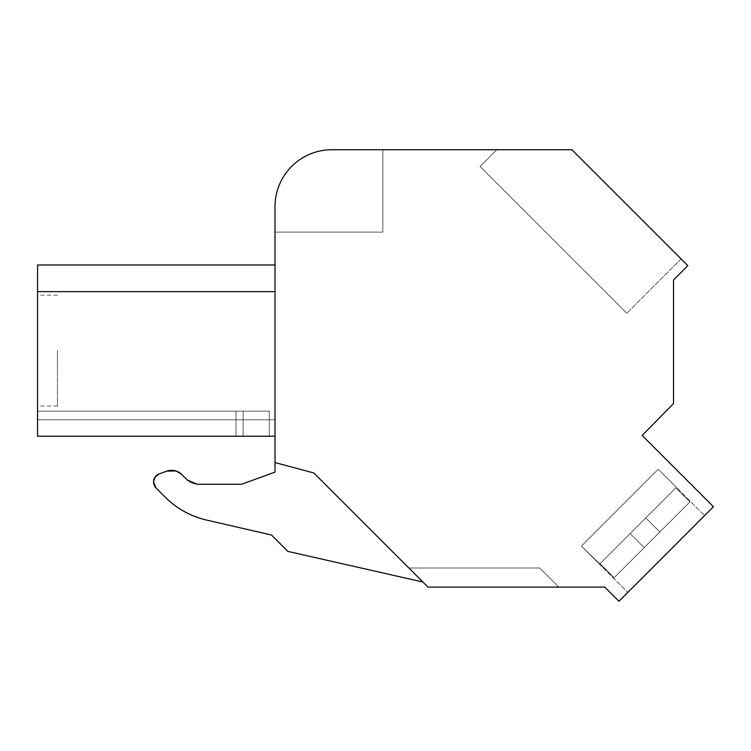 <?xml version="1.0" encoding="UTF-8"?>
<svg xmlns="http://www.w3.org/2000/svg" width="751" height="751" viewBox="0 0 751 751"><rect width="100%" height="100%" fill="white"/><g stroke="black" fill="none" stroke-linecap="round" stroke-linejoin="round"><path stroke-width="0.56" stroke-dasharray="3.75 2.82" d="M382.86 149.731L382.86 232.106L382.86 149.731L382.86 232.106L382.86 149.731L382.86 232.106L382.86 149.731L382.86 232.106L382.86 149.731L382.86 232.106L382.86 149.731L331.895 149.731A56.879 56.879 0 0 0 275.016 206.609A56.879 56.879 0 0 1 331.895 149.731A56.879 56.879 0 0 0 275.016 206.609A56.879 56.879 0 0 1 331.895 149.731L571.896 149.731L496.777 149.731L480.039 166.469L626.785 313.214L480.039 166.469L626.785 313.214L480.039 166.469L626.785 313.214L480.039 166.469L626.785 313.214L480.039 166.469L626.785 313.214L480.039 166.469L626.785 313.214L480.039 166.469L626.785 313.214L480.039 166.469L626.785 313.214L480.039 166.469L626.785 313.214L480.039 166.469L626.785 313.214L480.039 166.469L626.785 313.214L480.039 166.469L496.777 149.731L480.039 166.469L496.777 149.731L480.039 166.469L496.777 149.731L480.039 166.469L496.777 149.731L480.039 166.469L496.777 149.731L480.039 166.469L496.777 149.731L480.039 166.469L496.777 149.731L480.039 166.469L496.777 149.731L480.039 166.469L496.777 149.731L480.039 166.469L496.777 149.731L480.039 166.469L496.777 149.731L571.896 149.731L496.777 149.731L571.896 149.731L496.777 149.731L571.896 149.731L496.777 149.731L571.896 149.731L496.777 149.731L571.896 149.731L496.777 149.731L571.896 149.731L496.777 149.731L571.896 149.731L496.777 149.731L571.896 149.731L496.777 149.731L571.896 149.731L496.777 149.731L571.896 149.731L496.777 149.731L571.896 149.731L687.822 265.666L673.506 279.982L673.506 403.559L642.161 435.458L713.45 506.747L618.937 601.269L604.762 587.094L427.986 587.094L313.871 472.98L275.016 462.569L275.016 206.609A56.879 56.879 0 0 1 331.895 149.731L382.86 149.731L382.86 232.106L275.016 232.106L275.016 206.609A56.879 56.879 0 0 1 331.895 149.731L382.86 149.731L382.86 232.106L275.016 232.106L275.016 206.609A56.879 56.879 0 0 1 331.895 149.731L382.86 149.731L382.86 232.106L275.016 232.106L275.016 206.609A56.879 56.879 0 0 1 331.895 149.731L382.86 149.731L382.86 232.106L275.016 232.106L275.016 206.609A56.879 56.879 0 0 1 331.895 149.731L382.86 149.731L382.86 232.106L275.016 232.106L275.016 206.609A56.879 56.879 0 0 1 331.895 149.731L382.86 149.731L382.86 232.106L275.016 232.106L275.016 206.609A56.879 56.879 0 0 1 331.895 149.731L382.86 149.731L382.86 232.106L275.016 232.106L275.016 206.609A56.879 56.879 0 0 1 331.895 149.731L382.86 149.731L382.86 232.106L275.016 232.106L275.016 206.609A56.879 56.879 0 0 1 331.895 149.731L382.86 149.731L382.86 232.106L275.016 232.106L275.016 206.609A56.879 56.879 0 0 1 331.895 149.731L382.86 149.731L382.86 232.106L275.016 232.106L275.016 206.609A56.879 56.879 0 0 1 331.895 149.731L382.86 149.731L382.86 232.106L275.016 232.106L275.016 206.609A56.879 56.879 0 0 1 331.895 149.731L382.86 149.731L382.86 232.106L275.016 232.106M704.598 515.599L627.78 592.417L704.598 515.599L627.78 592.417L704.598 515.599L627.78 592.417L704.598 515.599L627.78 592.417L704.598 515.599L627.78 592.417L704.598 515.599L627.78 592.417L704.598 515.599L627.78 592.417L704.598 515.599L627.78 592.417L704.598 515.599L627.78 592.417L704.598 515.599L627.78 592.417L704.598 515.599L627.78 592.417L704.598 515.599L658.252 469.244L581.434 546.061L658.252 469.244L704.598 515.599L658.252 469.244L581.434 546.061L627.78 592.417L581.434 546.061L658.252 469.244L581.434 546.061L658.252 469.244L704.598 515.599L658.252 469.244L581.434 546.061L627.78 592.417L581.434 546.061L658.252 469.244L581.434 546.061L658.252 469.244L704.598 515.599L658.252 469.244L581.434 546.061L627.78 592.417L581.434 546.061L658.252 469.244L581.434 546.061L658.252 469.244L704.598 515.599L658.252 469.244L581.434 546.061L627.78 592.417L581.434 546.061L658.252 469.244L581.434 546.061L658.252 469.244L704.598 515.599L658.252 469.244L581.434 546.061L627.78 592.417L581.434 546.061L658.252 469.244L581.424 546.061L627.78 592.417M275.016 462.569L313.871 472.98L275.016 462.569L313.871 472.98L427.986 587.094L313.871 472.98L408.891 568L539.697 568L558.791 587.094L539.697 568L408.891 568L539.697 568L558.791 587.094L539.697 568L408.891 568L539.697 568L558.791 587.094L539.697 568L408.891 568L539.697 568L558.791 587.094L539.697 568L408.891 568L539.697 568L558.791 587.094L539.697 568L408.891 568L539.697 568L558.791 587.094L539.697 568L408.891 568L539.697 568L558.791 587.094L539.697 568L408.891 568L539.697 568L558.791 587.094L539.697 568L408.891 568L539.697 568L558.791 587.094L539.697 568L408.891 568L539.697 568L558.791 587.094L539.697 568L408.891 568L539.697 568L558.791 587.094L427.986 587.094L558.791 587.094L427.986 587.094L558.791 587.094L427.986 587.094L558.791 587.094L427.986 587.094L558.791 587.094L427.986 587.094L558.791 587.094L427.986 587.094L558.791 587.094L427.986 587.094L558.791 587.094L427.986 587.094L558.791 587.094L427.986 587.094L558.791 587.094L427.986 587.094L558.791 587.094L427.986 587.094L558.791 587.094L539.697 568L408.891 568L427.986 587.094L422.935 582.044L287.821 551.384L422.935 582.044L313.871 472.98L275.016 462.569L275.016 472.116L275.016 462.569L275.016 472.116L241.569 484.254L275.016 472.116M269.28 436.2L269.28 411.163L37.55 411.163L236.002 411.163L236.002 436.2L236.002 411.163L243.117 411.163L243.117 436.2L243.117 411.163L269.28 411.163L269.28 436.2L269.28 411.163L236.002 411.163L269.28 411.163L269.28 436.2L269.28 411.163L243.117 411.163L243.117 436.2L37.55 436.2L275.016 436.2L37.55 436.2L275.016 436.2L37.55 436.2L275.016 436.2L37.55 436.2L275.016 436.2L37.55 436.2L275.016 436.2L37.55 436.2L275.016 436.2L37.55 436.2L275.016 436.2L37.55 436.2L275.016 436.2L37.55 436.2L275.016 436.2L37.55 436.2L236.002 436.2L236.002 411.163L37.55 411.163L243.117 411.163L243.117 436.2L243.117 411.163L269.28 411.163L269.28 436.2L269.28 411.163L243.117 411.163L243.117 436.2L236.002 436.2L236.002 411.163L243.117 411.163L243.117 436.2L243.117 411.163L269.28 411.163L269.28 436.2L269.28 411.163L236.002 411.163L269.28 411.163L269.28 436.2L269.28 411.163L243.117 411.163L243.117 436.2L236.002 436.2L236.002 411.163L37.55 411.163L37.55 436.2L37.55 411.163L37.55 436.2L37.55 411.163L37.55 436.2L37.55 411.163L37.55 436.2L37.55 411.163L37.55 436.2L37.55 411.163L37.55 436.2L37.55 411.163L37.55 436.2L37.55 411.163L37.55 436.2L37.55 411.163L37.55 436.2L37.55 411.163L37.55 436.2L37.55 411.163L37.55 436.2L236.002 436.2L37.55 436.2L236.002 436.2L37.55 436.2L37.55 411.163L269.28 411.163L269.28 436.2L269.28 411.163L269.28 436.2L243.117 436.2L243.117 411.163L269.28 411.163L269.28 436.2L269.28 411.163L243.117 411.163L269.28 411.163L269.28 436.2L236.002 436.2L243.117 436.2L243.117 411.163L269.28 411.163L269.28 436.2L37.55 436.2L236.002 436.2L37.55 436.2L236.002 436.2L236.002 411.163L269.28 411.163L269.28 436.2L269.28 411.163L269.28 436.2L236.002 436.2L243.117 436.2L243.117 411.163L269.28 411.163L269.28 436.2L37.55 436.2L275.016 436.2L275.016 291.632C275.016 256.373 275.016 256.373 275.016 291.632C275.016 256.373 275.016 256.373 275.016 291.632C275.016 256.373 275.016 256.373 275.016 291.632C275.016 256.373 275.016 256.373 275.016 291.632C275.016 256.373 275.016 256.373 275.016 291.632C275.016 256.373 275.016 256.373 275.016 291.632C275.016 256.373 275.016 256.373 275.016 291.632C275.016 256.373 275.016 256.373 275.016 291.632C275.016 256.373 275.016 256.373 275.016 291.632C275.016 256.373 275.016 256.373 275.016 291.632C275.016 256.373 275.016 256.373 275.016 291.632C275.016 256.373 275.016 256.373 275.016 291.632C275.016 256.373 275.016 256.373 275.016 291.632C275.016 256.373 275.016 256.373 275.016 291.632C275.016 256.373 275.016 256.373 275.016 291.632C275.016 256.373 275.016 256.373 275.016 291.632C275.016 256.373 275.016 256.373 275.016 291.632C275.016 256.373 275.016 256.373 275.016 291.632C275.016 256.373 275.016 256.373 275.016 291.632C275.016 256.373 275.016 256.373 275.016 291.632C275.016 256.373 275.016 256.373 275.016 291.632C275.016 256.373 275.016 256.373 275.016 291.632L37.55 291.632L275.016 291.632L37.55 291.632L275.016 291.632L37.55 291.632L37.55 264.972L37.55 291.632L275.016 291.632L37.55 291.632L37.55 264.972L37.55 291.632L37.55 264.972L37.55 291.632L37.55 264.972L37.55 291.632L37.55 264.972L37.55 291.632L37.55 264.972L37.55 291.632L37.55 264.972L37.55 291.632L37.55 264.972L37.55 291.632L37.55 264.972L37.55 291.632L37.55 264.972L37.55 291.632L275.016 291.632L37.55 291.632L275.016 291.632L37.55 291.632L275.016 291.632L37.55 291.632L275.016 291.632L37.55 291.632L275.016 291.632L37.55 291.632L275.016 291.632L37.55 291.632L275.016 291.632L275.016 436.2L275.016 419.79L37.55 419.79L37.55 436.2L275.016 436.2L275.016 419.79L275.016 436.2L275.016 419.79L275.016 436.2L275.016 419.79L275.016 436.2L275.016 419.79L275.016 436.2L275.016 419.79L275.016 436.2L275.016 419.79L275.016 436.2L275.016 419.79L275.016 436.2L275.016 419.79L275.016 436.2L275.016 419.79L275.016 436.2L275.016 419.79L37.55 419.79L275.016 419.79L37.55 419.79L275.016 419.79L37.55 419.79L275.016 419.79L37.55 419.79L275.016 419.79L37.55 419.79L275.016 419.79L37.55 419.79L275.016 419.79L37.55 419.79L275.016 419.79L37.55 419.79L275.016 419.79L37.55 419.79L275.016 419.79L37.55 419.79L37.55 291.632L275.016 291.632M681.082 258.926L626.785 313.214L681.082 258.926M159.165 473.928L166.816 471.14L159.165 473.928A8.533 8.533 0 0 0 156.048 487.972L165.295 497.218A85.314 85.314 0 0 0 206.431 520.021L271.477 535.041L287.821 551.384L422.935 582.044M197.429 484.254L241.569 484.254L197.429 484.254A14.222 14.222 0 0 1 187.374 480.086A14.222 14.222 0 0 0 197.429 484.254L187.374 480.086L181.733 474.444A14.222 14.222 0 0 0 166.816 471.14L166.816 471.14M165.295 497.218L156.048 487.972M206.431 520.021L271.477 535.041L287.821 551.384L271.477 535.041L206.431 520.021M37.55 264.972L275.016 264.972L37.55 264.972L275.016 264.972L37.55 264.972L275.016 264.972L37.55 264.972L275.016 264.972L37.55 264.972L275.016 264.972L37.55 264.972L37.55 291.632M37.55 350.586L37.55 406.047L37.55 350.586M57.461 350.586L57.461 406.047L57.461 350.586M236.002 436.2L236.002 411.163L37.55 411.163L243.117 411.163L37.55 411.163L243.117 411.163L37.55 411.163L243.117 411.163L37.55 411.163L243.117 411.163L37.55 411.163L236.002 411.163L236.002 436.2L236.002 411.163L236.002 436.2L236.002 411.163L236.002 436.2L236.002 411.163L236.002 436.2L236.002 411.163L243.117 411.163L236.002 411.163L236.002 436.2L236.002 411.163L236.002 436.2L236.002 411.163L243.117 411.163L236.002 411.163L236.002 436.2M331.895 149.731A56.879 56.879 0 0 0 275.016 206.609A56.879 56.879 0 0 1 331.895 149.731A56.879 56.879 0 0 0 275.016 206.609A56.879 56.879 0 0 1 331.895 149.731A56.879 56.879 0 0 0 275.016 206.609A56.879 56.879 0 0 1 331.895 149.731A56.879 56.879 0 0 0 275.016 206.609M243.117 436.2L243.117 411.163L243.117 436.2L243.117 411.163L269.28 411.163L243.117 411.163L243.117 436.2L243.117 411.163L243.117 436.2L243.117 411.163L269.28 411.163L243.117 411.163L243.117 436.2M37.55 436.2L275.016 436.2M599.523 564.161L600.002 563.682L614.083 577.763L600.002 563.682L645.757 517.937L659.829 532.008L645.757 517.937L630.117 533.567L644.198 547.648L630.117 533.567L645.757 517.937L659.829 532.008L645.757 517.937L659.829 532.008L645.757 517.937L659.829 532.008L645.757 517.937L659.829 532.008L645.757 517.937L659.829 532.008L645.757 517.937L659.829 532.008L645.757 517.937L659.829 532.008L645.757 517.937L659.829 532.008L645.757 517.937L675.872 487.821L689.944 501.893L659.829 532.008L645.757 517.937L630.117 533.567L644.198 547.648L630.117 533.567L644.198 547.648L630.117 533.567L644.198 547.648L630.117 533.567L644.198 547.648L630.117 533.567L644.198 547.648L630.117 533.567L644.198 547.648L630.117 533.567L644.198 547.648L630.117 533.567L644.198 547.648L630.117 533.567L644.198 547.648L659.829 532.008L645.757 517.937L659.829 532.008L645.757 517.937L675.872 487.821L689.944 501.893L675.872 487.821L689.944 501.893L675.872 487.821L689.944 501.893L675.872 487.821L689.944 501.893L675.872 487.821L689.944 501.893L675.872 487.821L689.944 501.893L675.872 487.821L689.944 501.893L675.872 487.821L689.944 501.893L675.872 487.821L689.944 501.893L644.198 547.648L630.117 533.567L599.523 564.161L600.002 563.682L614.083 577.763L644.198 547.648L630.117 533.567L644.198 547.648L659.829 532.008L645.757 517.937L659.829 532.008L644.198 547.648L630.117 533.567L600.002 563.682L614.083 577.763L600.002 563.682L614.083 577.763L600.002 563.682L614.083 577.763L600.002 563.682L614.083 577.763L600.002 563.682L614.083 577.763L600.002 563.682L614.083 577.763L600.002 563.682L614.083 577.763L600.002 563.682L614.083 577.763L600.002 563.682L614.083 577.763L689.944 501.893L614.083 577.763L644.198 547.648L630.117 533.567L644.198 547.648L659.829 532.008L614.083 577.763L689.944 501.893L614.083 577.763L644.198 547.648L630.117 533.567L644.198 547.648L659.829 532.008L614.083 577.763L689.944 501.893L614.083 577.763L689.944 501.893L614.083 577.763L689.944 501.893L614.083 577.763L689.944 501.893L614.083 577.763L689.944 501.893L614.083 577.763L689.944 501.893L614.083 577.763L689.944 501.893L614.083 577.763L689.944 501.893L614.083 577.763L581.424 546.061L658.252 469.244L581.424 546.061L658.252 469.244L581.424 546.061L658.252 469.244L581.424 546.061L658.252 469.244L581.424 546.061L658.252 469.244L581.424 546.061L658.252 469.244L581.424 546.061L658.252 469.244L581.424 546.061L658.252 469.244L581.424 546.061L658.252 469.244L581.424 546.061L658.252 469.244L581.424 546.061L658.252 469.244L676.341 487.343L675.872 487.821L676.341 487.343L658.252 469.244L676.341 487.343L645.757 517.937L599.523 564.161L581.424 546.061L599.523 564.161L645.757 517.937L659.829 532.008L689.944 501.893L644.198 547.648L659.829 532.008L645.757 517.937L676.341 487.343L658.252 469.244L676.341 487.343L630.117 533.567L644.198 547.648L614.083 577.763L644.198 547.648L630.117 533.567L599.523 564.161L645.757 517.937L659.829 532.008L645.757 517.937L676.341 487.343L630.117 533.567L644.198 547.648L630.117 533.567L599.523 564.161L581.424 546.061L599.523 564.161L645.757 517.937L659.829 532.008L645.757 517.937L676.341 487.343L658.252 469.244L676.341 487.343L630.117 533.567L644.198 547.648L630.117 533.567L599.523 564.161L645.757 517.937L659.829 532.008L689.944 501.893L614.083 577.763L689.944 501.893L675.872 487.821L676.341 487.343L645.757 517.937L676.341 487.343L658.252 469.244L676.341 487.343L630.117 533.567L644.198 547.648L659.829 532.008L614.083 577.763L581.424 546.061L599.523 564.161L645.757 517.937L659.829 532.008L645.757 517.937L676.341 487.343L630.117 533.567L644.198 547.648L630.117 533.567L599.523 564.161L581.424 546.061L599.523 564.161L645.757 517.937L659.829 532.008L645.757 517.937L676.341 487.343L658.252 469.244L676.341 487.343L630.117 533.567L644.198 547.648L630.117 533.567L599.523 564.161L645.757 517.937L659.829 532.008L645.757 517.937L676.341 487.343L630.117 533.567L644.198 547.648L630.117 533.567L599.523 564.161L581.424 546.061L599.523 564.161L645.757 517.937L659.829 532.008L689.944 501.893L675.872 487.821L676.341 487.343M645.757 517.937L600.002 563.682L645.757 517.937L659.829 532.008L645.757 517.937M644.198 547.648L630.117 533.567L644.198 547.648M689.944 501.893L675.872 487.821L689.944 501.893M57.461 406.047L37.55 406.047M57.461 295.134L37.55 295.134"/><path stroke-width="1.13" d="M275.016 472.116L241.569 484.254L197.429 484.254L241.569 484.254L275.016 472.116L275.016 206.609A56.879 56.879 0 0 1 331.895 149.731L382.86 149.731M331.895 149.731L571.896 149.731L687.822 265.666L673.506 279.982L673.506 403.559L642.161 435.458L713.45 506.747L618.937 601.269L604.762 587.094L427.986 587.094L313.871 472.98L275.016 462.569M275.016 232.106L275.016 206.609M197.429 484.254L187.374 480.086L181.733 474.444A14.222 14.222 0 0 0 166.816 471.14L159.165 473.928A8.533 8.533 0 0 0 156.048 487.972L165.295 497.218A85.314 85.314 0 0 0 206.431 520.021L271.477 535.041L287.821 551.384L422.935 582.044M269.28 436.2L37.55 436.2L37.55 264.972L275.016 264.972M176.494 471.121L181.733 474.444C177.396 470.455 172.42 469.356 166.816 471.14L159.165 473.928C153.054 477.495 152.012 482.18 156.048 487.972L165.295 497.218C176.879 508.652 190.594 516.247 206.431 520.021C190.594 516.247 176.879 508.652 165.295 497.218M176.034 470.961L166.816 471.14M159.165 473.928L155.194 476.923M155.006 477.185L153.551 481.72M153.551 482.02L156.048 487.972M37.55 436.2L275.016 436.2M37.55 291.632L275.016 291.632"/></g></svg>
